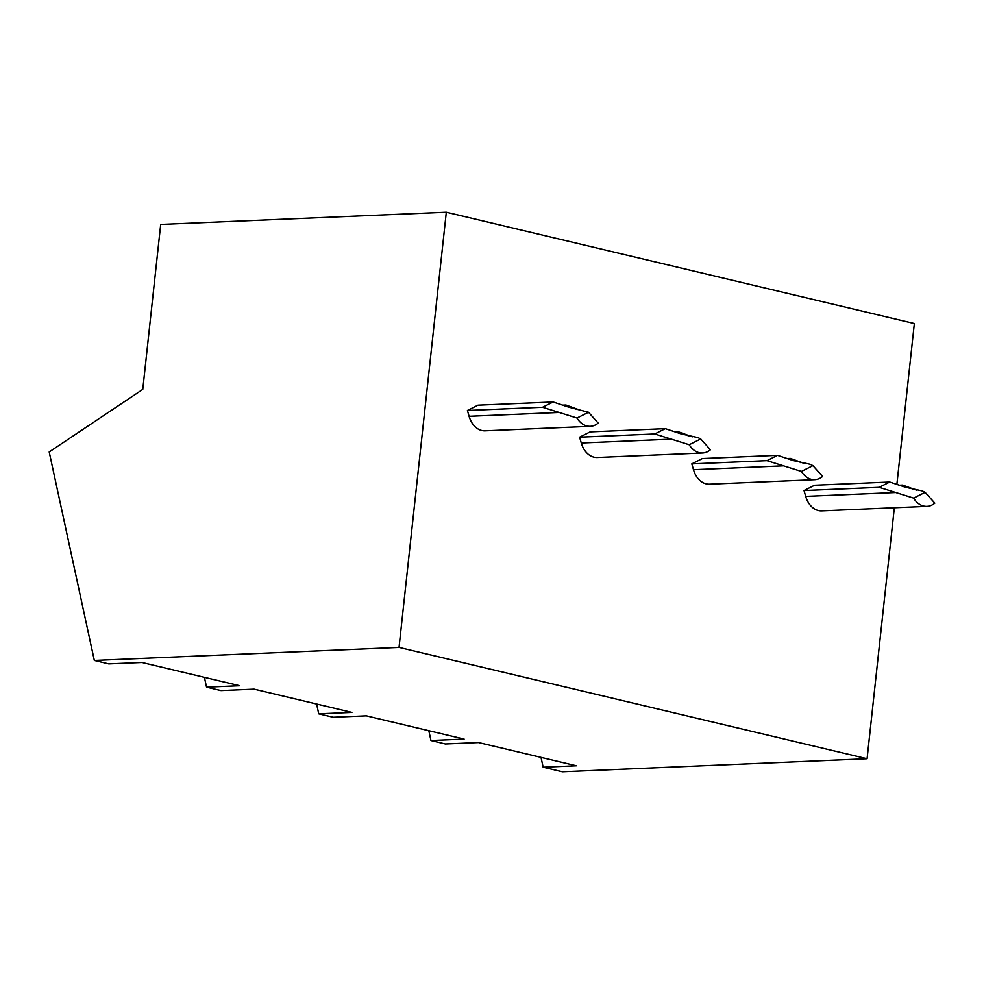 <?xml version="1.0" encoding="UTF-8"?>
<svg xmlns="http://www.w3.org/2000/svg" width="984" height="984" viewBox="0 0 984 984"><rect width="100%" height="100%" fill="white"/><g stroke="black" fill="none" stroke-linecap="round" stroke-linejoin="round"><path stroke-width="1.48" d="M896.879 484.399L914.345 323.539L446.305 212.224L160.7 224.438L142.778 389.381L49.2 451.963L94.329 660.461L108.757 663.893L141.93 662.478L239.702 685.737L206.542 687.152L220.957 690.584L254.13 689.157L351.915 712.416L318.742 713.831L333.17 717.262L366.343 715.848L464.116 739.107L430.943 740.521L445.371 743.953L478.544 742.539L576.317 765.786L543.143 767.212L562.381 771.776L867.076 758.75L894.333 507.769M867.076 758.75L399.024 647.435L446.305 212.224M913.619 498.101L879.179 487.338L889.721 482.025L814.567 485.247L804.026 490.549L805.699 496.367A22.103 16.187 87.6 0 0 821.701 510.868L926.928 506.366A22.103 16.187 87.6 0 0 934.8 503.144L925.108 492.32L913.619 498.101A22.103 16.187 87.6 0 0 926.928 506.366M777.52 455.346L702.367 458.556L691.814 463.87L693.499 469.688A22.103 16.187 87.6 0 0 709.501 484.189L814.727 479.688A22.103 16.187 87.6 0 0 822.599 476.453L812.907 465.629L801.419 471.422L766.979 460.647L777.52 455.346L793.252 460.561L810.078 464.263L812.907 465.629M665.319 428.655L590.166 431.878L579.613 437.179L581.286 442.997A22.103 16.187 87.6 0 0 597.3 457.498L702.514 452.997A22.103 16.187 87.6 0 0 710.399 449.774L700.706 438.95L689.206 444.731L654.778 433.969L665.319 428.655L681.039 433.882L697.865 437.572L700.706 438.95M553.119 401.976L477.953 405.187L467.412 410.488L469.085 416.306A22.103 16.187 87.6 0 0 485.1 430.82L590.314 426.318A22.103 16.187 87.6 0 0 598.186 423.083L588.506 412.259L577.005 418.04L542.578 407.278L553.119 401.976L568.838 407.192L588.506 412.259M94.329 660.461L399.024 647.435M206.542 687.152L204.414 677.336M318.742 713.831L316.614 704.027M430.943 740.521L428.815 730.706M543.143 767.212L541.015 757.397M889.721 482.025L905.452 487.252L922.279 490.942L925.108 492.32M916.731 490.216L902.549 485.075L899.327 485.223M804.026 490.549L879.179 487.338M804.531 463.538L790.349 458.396L787.126 458.532M801.419 471.422A22.103 16.187 87.6 0 0 814.727 479.688M691.814 463.87L766.979 460.647M692.33 436.847L678.148 431.705L674.926 431.841M689.206 444.731A22.103 16.187 87.6 0 0 702.514 452.997M579.613 437.179L654.778 433.969M580.117 410.168L565.935 405.027L562.725 405.162M577.005 418.04A22.103 16.187 87.6 0 0 590.314 426.318M467.412 410.488L542.578 407.278M805.699 496.367L894.899 492.553M912.537 489.282L913.779 489.233M693.499 469.688L782.698 465.863M800.336 462.591L801.579 462.541M581.286 442.997L670.498 439.184M688.124 435.912L689.366 435.863M469.085 416.306L558.297 412.493M575.923 409.221L577.165 409.172"/></g></svg>
